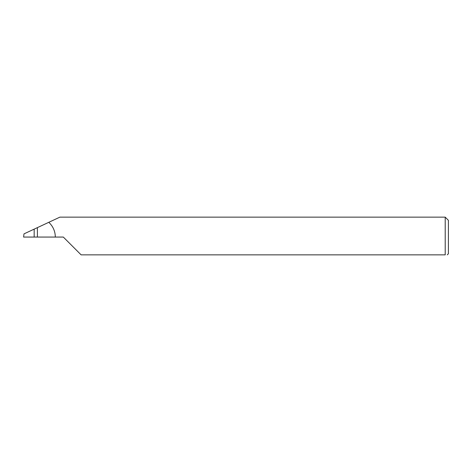 <?xml version="1.0" encoding="UTF-8"?>
<svg xmlns="http://www.w3.org/2000/svg" width="472" height="472" viewBox="0 0 472 472"><rect width="100%" height="100%" fill="white"/><g stroke="black" fill="none" stroke-linecap="round" stroke-linejoin="round"><path stroke-width="0.71" d="M34.167 237.062L34.167 229.132L23.989 233.876L23.6 237.062L63.319 237.062L81.107 254.85L445.214 254.85C447.993 254.85 447.993 254.85 445.214 254.85L445.214 217.149L448.4 220.335L448.4 253.788L447.238 254.85M34.167 229.132L37.406 227.622L37.406 237.062M55.324 237.062C55.218 231.227 53.035 226.312 48.793 222.312L59.861 217.149L445.214 217.149M48.793 222.312L37.406 227.622"/></g></svg>
